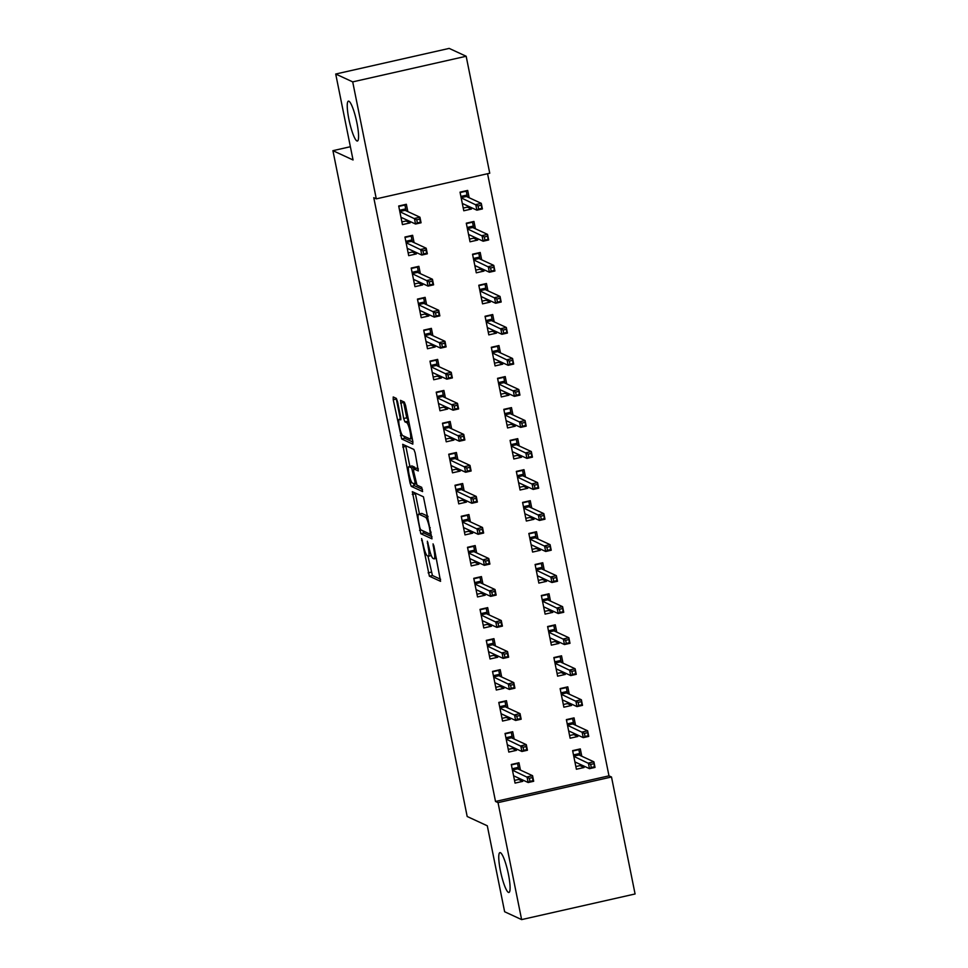 <?xml version="1.0" encoding="UTF-8"?>
<svg xmlns="http://www.w3.org/2000/svg" width="968" height="968" viewBox="0 0 968 968"><rect width="100%" height="100%" fill="white"/><g stroke="black" fill="none" stroke-linecap="round" stroke-linejoin="round"><path stroke-width="1.45" d="M421.612 538.571L429.369 576.19L440.561 581.332L433.954 546.206L433.047 543.871L433.942 549.993A10.031 1.742 -102.7 0 1 434.172 558.863A10.031 1.742 -102.7 0 1 433.93 558.826L432.999 558.403A10.031 1.742 -102.7 0 1 429.066 547.743L427.36 541.221L428.195 547.344A10.031 1.742 -102.7 0 1 428.425 556.213A10.031 1.742 -102.7 0 1 428.183 556.176L427.263 555.741A10.031 1.742 -102.7 0 1 423.319 545.081L421.612 538.571M356.914 140.941A20.425 3.545 -102.7 0 0 357.41 141.013A20.425 3.545 -102.7 0 0 356.66 121.617A20.425 3.545 -102.7 0 0 348.904 101.217A20.425 3.545 -102.7 0 0 348.407 101.156A20.425 3.545 -102.7 0 0 349.158 120.54A20.425 3.545 -102.7 0 0 356.914 140.941M508.43 892.399A20.425 3.545 -102.7 0 0 508.926 892.472A20.425 3.545 -102.7 0 0 508.176 873.088A20.425 3.545 -102.7 0 0 500.42 852.687A20.425 3.545 -102.7 0 0 499.924 852.614A20.425 3.545 -102.7 0 0 500.674 872.011A20.425 3.545 -102.7 0 0 508.43 892.399M397.582 401.732L396.348 398.405L393.226 396.965L393.226 399.724L401.708 438.988L412.816 444.13L412.816 441.372L405.568 405.435L404.346 402.095L400.498 400.341L403.668 418.503L404.902 421.83L406.778 422.689A8.385 1.452 -102.7 0 1 409.96 431.062A8.385 1.452 -102.7 0 1 410.263 439.012A8.385 1.452 -102.7 0 1 410.057 438.988L402.736 435.6A8.385 1.452 -102.7 0 1 399.566 427.239A8.385 1.452 -102.7 0 1 399.252 419.277A8.385 1.452 -102.7 0 1 399.457 419.313L400.752 419.882L400.679 417.111L397.582 401.732M376.286 198.851L352.703 81.881L466.165 56.253L489.748 173.224L376.286 198.851L373.769 197.69L495.519 801.468L498.036 802.629L611.498 777.001L635.081 893.972L521.619 919.6L498.036 802.629M521.619 919.6L504.63 911.747L487.303 825.801L467.181 816.496L332.919 150.669L353.054 159.974L335.714 74.028L352.703 81.881M412.332 491.671L420.802 533.707L431.994 538.849L423.439 496.814L412.332 491.671M410.021 483.02L402.7 444.312L413.893 449.454L415.127 452.782L418.297 470.932L413.639 468.827L413.711 471.597L417.002 485.137L421.685 487.303L422.605 491.575L411.255 486.347L410.021 483.02L411.908 482.584M350.38 146.725L332.919 150.669M414.098 242.629L412.622 235.297L404.951 237.027L408.702 255.649L416.373 253.918L416.071 252.406M475.421 228.775L473.945 221.454L466.286 223.184L470.037 241.794L477.696 240.064L477.393 238.552M426.61 304.69L425.134 297.358L417.462 299.088L421.213 317.698L428.884 315.967L428.582 314.455M487.933 290.836L486.456 283.503L478.797 285.233L482.548 303.855L490.219 302.113L489.905 300.6M439.121 366.739L437.645 359.406L429.974 361.137L433.724 379.759L441.396 378.028L441.093 376.516M500.456 352.884L498.968 345.552L491.308 347.282L495.059 365.904L502.731 364.174L502.416 362.661M451.632 428.788L450.156 421.467L442.485 423.197L446.236 441.807L453.907 440.077L453.605 438.564M512.967 414.933L511.479 407.613L503.82 409.343L507.571 427.953L515.242 426.222L514.928 424.71M464.144 490.849L462.668 483.516L454.996 485.246L458.747 503.868L466.419 502.126L466.116 500.613M525.479 476.994L523.99 469.661L516.331 471.392L520.082 490.014L527.754 488.283L527.451 486.771M476.655 552.897L475.179 545.565L467.508 547.295L471.259 565.917L478.93 564.187L478.628 562.674M537.99 539.043L536.514 531.71L528.843 533.453L532.594 552.062L540.265 550.332L539.962 548.82M489.167 614.946L487.69 607.626L480.019 609.356L483.782 627.966L491.441 626.235L491.139 624.723M550.502 601.104L549.025 593.771L541.354 595.501L545.105 614.111L552.776 612.381L552.474 610.869M501.678 677.007L500.202 669.675L492.531 671.405L496.294 690.027L503.953 688.296L503.65 686.784M563.013 663.153L561.537 655.82L553.865 657.55L557.616 676.172L565.288 674.442L564.985 672.929M514.189 739.056L512.713 731.723L505.042 733.466L508.805 752.075L516.464 750.345L516.162 748.833M575.524 725.201L574.048 717.881L566.377 719.611L570.128 738.221L577.799 736.491L577.497 734.978M495.519 801.468L608.981 775.84L487.569 173.72M581.78 756.238L580.304 748.905L572.632 750.636L576.384 769.245L584.055 767.515L583.752 766.003M520.445 770.08L518.969 762.76L511.298 764.49L515.061 783.1L522.72 781.37L522.418 779.857M569.269 694.177L567.793 686.844L560.121 688.587L563.872 707.197L571.543 705.466L571.241 703.954M507.934 708.031L506.458 700.699L498.786 702.429L502.549 721.051L510.209 719.321L509.906 717.808M556.757 632.128L555.281 624.796L547.61 626.526L551.361 645.148L559.032 643.418L558.73 641.905M495.422 645.983L493.946 638.65L486.275 640.38L490.038 658.99L497.697 657.26L497.395 655.747M544.246 570.067L542.77 562.747L535.098 564.477L538.849 583.087L546.521 581.357L546.218 579.844M482.911 583.922L481.435 576.589L473.763 578.332L477.526 596.941L485.186 595.211L484.883 593.699M531.735 508.019L530.258 500.686L522.587 502.416L526.338 521.038L534.009 519.308L533.707 517.795M470.4 521.873L468.923 514.54L461.252 516.271L465.003 534.893L472.674 533.162L472.372 531.65M519.223 445.97L517.735 438.637L510.075 440.367L513.827 458.989L521.498 457.247L521.183 455.734M457.888 459.812L456.412 452.492L448.741 454.222L452.492 472.832L460.163 471.101L459.861 469.589M506.712 383.909L505.223 376.576L497.564 378.319L501.315 396.928L508.986 395.198L508.672 393.686M445.377 397.763L443.901 390.431L436.229 392.161L439.98 410.783L447.652 409.053L447.349 407.54M494.188 321.86L492.712 314.527L485.053 316.258L488.804 334.88L496.475 333.149L496.161 331.637M432.865 335.714L431.389 328.382L423.718 330.112L427.469 348.734L435.14 346.992L434.838 345.479M481.677 259.811L480.201 252.479L472.541 254.209L476.292 272.819L483.952 271.088L483.649 269.576M420.354 273.654L418.878 266.333L411.206 268.063L414.957 286.673L422.629 284.943L422.326 283.43M469.165 197.75L467.689 190.418L460.03 192.148L463.781 210.77L471.44 209.04L471.138 207.527M407.843 211.605L406.354 204.272L398.695 206.002L402.446 224.624L410.117 222.894L409.815 221.382M335.714 74.028L449.176 48.4L466.165 56.253M608.981 775.84L611.498 777.001M584.055 767.515L579.953 765.615M522.72 781.37L518.618 779.47M577.799 736.491L573.697 734.591M516.464 750.345L512.362 748.445M571.543 705.466L567.442 703.567M510.209 719.321L506.107 717.421M565.288 674.442L561.186 672.542M503.953 688.296L499.851 686.397M559.032 643.418L554.93 641.518M497.697 657.26L493.595 655.372M552.776 612.381L548.674 610.493M491.441 626.235L487.34 624.336M546.521 581.357L542.419 579.457M485.186 595.211L481.084 593.311M540.265 550.332L536.151 548.433M478.93 564.187L474.828 562.287M534.009 519.308L529.895 517.408M472.674 533.162L468.572 531.263M527.754 488.283L523.64 486.384M466.419 502.126L462.317 500.238M521.498 457.247L517.384 455.359M460.163 471.101L456.061 469.202M515.242 426.222L511.128 424.323M453.907 440.077L449.805 438.177M508.986 395.198L504.873 393.298M447.652 409.053L443.55 407.153M502.731 364.174L498.617 362.274M441.396 378.028L437.294 376.129M496.475 333.149L492.361 331.25M435.14 346.992L431.038 345.104M490.219 302.113L486.105 300.225M428.884 315.967L424.783 314.068M483.952 271.088L479.85 269.189M422.629 284.943L418.515 283.043M477.696 240.064L473.594 238.164M416.373 253.918L412.259 252.019M471.44 209.04L467.338 207.14M410.117 222.894L406.003 220.994M427.953 556.068L432.43 575.5L440.609 579.275M422.907 530.803L423.863 533.005L432.043 536.792M415.26 493.039L419.459 513.947M419.761 527.427L420.62 529.75L430.433 534.275L429.489 527.911A10.031 1.742 -102.7 0 0 425.545 517.251L418.878 514.177A10.031 1.742 -102.7 0 0 418.636 514.141A10.031 1.742 -102.7 0 0 418.866 523.01L419.761 527.427M418.636 514.141L421.697 513.451A10.031 1.742 -102.7 0 1 421.939 513.476L427.916 516.246M409.875 466.419L405.846 446.381L402.773 447.083M405.713 445.679L405.846 446.381M418.345 468.875L416.639 468.185M422.508 489.445L414.316 485.658L411.255 486.347M409.041 466.685A8.385 1.452 -102.7 0 0 408.835 466.649A8.385 1.452 -102.7 0 0 409.137 474.61A8.385 1.452 -102.7 0 0 412.32 482.971L414.969 484.181L414.897 481.411L411.618 467.871L409.041 466.685L412.102 465.983A8.385 1.452 -102.7 0 0 411.896 465.959L408.835 466.649M415.357 468.439L414.679 467.181L411.618 467.871M412.102 465.983L414.679 467.181M413.348 483.455L414.316 485.658M403.511 401.72L406.741 417.801L408.823 421.528M403.801 436.096L404.769 438.298L412.949 442.074M396.166 398.32L400.329 419.035M575.839 766.547L581.937 765.168M572.717 751.035L578.864 749.643L580.026 755.427M578.259 749.365L578.864 749.643M573.504 754.919L579.65 753.528L579.009 754.955L573.746 756.141M576.045 762.445L575.065 762.675M593.735 763.728L590.661 764.418L591.291 767.527L594.352 766.825L593.892 761.828L595.017 767.418L589.5 768.665L588.375 763.074L593.892 761.828L579.009 754.955M590.661 764.418L573.782 756.335M591.291 767.527L589.5 768.665L574.907 761.925M594.352 766.825L595.017 767.418M512.169 768.761L518.316 767.382L517.529 763.498L511.382 764.889M517.529 763.498L516.924 763.22M520.615 779.022L514.516 780.402M514.722 776.3L513.73 776.517M518.703 769.282L518.316 767.382L517.686 768.81L512.411 769.996M529.956 781.37L533.029 780.68L532.4 777.582L529.327 778.272L529.956 781.37L528.165 782.519L527.04 776.929L532.557 775.683L533.683 781.273L528.165 782.519L513.584 775.767M532.4 777.582L532.557 775.683L517.686 768.81M529.327 778.272L512.447 770.189M533.683 781.273L533.029 780.68M569.583 735.523L575.682 734.143M566.462 720.01L572.608 718.619L573.77 724.403M572.003 718.341L572.608 718.619M567.236 723.882L573.395 722.503L572.754 723.931L567.49 725.117M569.789 731.421L568.809 731.639M587.479 732.703L584.406 733.393L585.035 736.491L588.096 735.801L587.636 730.804L588.762 736.394L583.244 737.64L582.119 732.05L587.636 730.804L572.754 723.931M584.406 733.393L567.526 725.31M585.035 736.491L583.244 737.64L568.652 730.888M588.096 735.801L588.762 736.394M563.328 704.498L569.426 703.119M560.206 688.986L566.353 687.595L567.514 693.366M565.748 687.316L566.353 687.595M560.98 692.858L567.139 691.467L566.498 692.906L561.234 694.092M563.533 700.396L562.553 700.614M581.224 701.679L578.15 702.369L578.779 705.466L581.841 704.777L581.381 699.779L582.506 705.357L576.989 706.604L575.851 701.026L581.381 699.779L566.498 692.906M578.15 702.369L561.271 694.286M578.779 705.466L576.989 706.604L562.396 699.864M581.841 704.777L582.506 705.357M505.913 737.737L512.06 736.345L511.273 732.474L505.127 733.865M511.273 732.474L510.668 732.195M514.359 747.998L508.26 749.377M508.466 745.275L507.474 745.493M512.447 738.245L512.06 736.345L511.431 737.785L506.155 738.971M523.7 750.345L526.774 749.655L526.144 746.558L523.071 747.248L523.7 750.345L521.909 751.483L520.784 745.904L526.302 744.658L527.427 750.236L521.909 751.483L507.329 744.743M526.144 746.558L526.302 744.658L511.431 737.785M523.071 747.248L506.191 739.165M527.427 750.236L526.774 749.655M499.657 706.713L505.804 705.321L505.018 701.449L498.871 702.828M505.018 701.449L504.413 701.159M508.103 716.973L502.005 718.353M502.211 714.251L501.218 714.469M506.191 707.221L505.804 705.321L505.175 706.749L499.899 707.947M517.444 719.321L520.518 718.631L519.889 715.521L516.815 716.223L517.444 719.321L515.654 720.458L514.528 714.88L520.046 713.634L521.171 719.212L515.654 720.458L501.061 713.719M519.889 715.521L520.046 713.634L505.175 706.749M516.815 716.223L499.936 708.14M521.171 719.212L520.518 718.631M557.072 673.474L563.17 672.095M553.95 657.95L560.097 656.57L561.259 662.342M559.492 656.28L560.097 656.57M554.724 661.834L560.883 660.442L560.242 661.87L554.979 663.068M557.278 669.372L556.298 669.59M574.968 670.642L571.894 671.344L572.524 674.442L575.585 673.752L575.125 668.755L576.25 674.333L570.733 675.579L569.595 670.001L575.125 668.755L560.242 661.87M571.894 671.344L555.015 663.261M572.524 674.442L570.733 675.579L556.14 668.84M575.585 673.752L576.25 674.333M550.816 642.437L556.915 641.07M547.694 626.925L553.841 625.534L555.003 631.317M553.236 625.255L553.841 625.534M548.469 630.809L554.628 629.418L553.986 630.846L548.723 632.031M551.022 638.335L550.042 638.565M568.7 639.618L565.639 640.308L566.268 643.418L569.329 642.728L568.869 637.73L569.995 643.309L564.465 644.555L563.34 638.977L568.869 637.73L553.986 630.846M565.639 640.308L548.759 632.225M566.268 643.418L564.465 644.555L549.885 637.815M569.329 642.728L569.995 643.309M493.402 675.688L499.548 674.297L498.762 670.413L492.615 671.804M498.762 670.413L498.157 670.134M501.847 685.949L495.749 687.316M495.955 683.214L494.963 683.444M499.936 676.196L499.548 674.297L498.919 675.725L493.644 676.922M511.189 688.296L514.262 687.607L513.633 684.497L510.559 685.187L511.189 688.296L509.398 689.434L508.273 683.856L513.79 682.609L514.915 688.188L509.398 689.434L494.805 682.694M513.633 684.497L513.79 682.609L498.919 675.725M510.559 685.187L493.68 677.104M514.915 688.188L514.262 687.607M487.146 644.664L493.293 643.272L492.506 639.388L486.359 640.78M492.506 639.388L491.901 639.11M495.592 654.913L489.493 656.292M489.699 652.19L488.707 652.42M493.68 645.172L493.293 643.272L492.664 644.7L487.388 645.886M504.933 657.272L507.994 656.57L507.377 653.473L504.304 654.162L504.933 657.272L503.142 658.409L502.017 652.819L507.534 651.573L508.66 657.163L503.142 658.409L488.55 651.67M507.377 653.473L507.534 651.573L492.664 644.7M504.304 654.162L487.424 646.08M508.66 657.163L507.994 656.57M544.561 611.413L550.659 610.034M541.439 595.901L547.586 594.509L548.747 600.293M546.981 594.231L547.586 594.509M542.213 599.785L548.372 598.393L547.731 599.821L542.467 601.007M544.766 607.311L543.786 607.541M562.444 608.594L559.383 609.283L560.012 612.393L563.073 611.691L562.614 606.694L563.739 612.284L558.209 613.53L557.084 607.94L562.614 606.694L547.731 599.821M559.383 609.283L542.504 601.201M560.012 612.393L558.209 613.53L543.629 606.791M563.073 611.691L563.739 612.284M480.89 613.627L487.037 612.248L486.251 608.364L480.104 609.755M486.251 608.364L485.646 608.086M489.336 623.888L483.238 625.267M483.443 621.166L482.451 621.383M487.424 614.148L487.037 612.248L486.396 613.676L481.132 614.861M498.677 626.235L501.739 625.546L501.121 622.448L498.048 623.138L498.677 626.235L496.886 627.385L495.761 621.795L501.279 620.548L502.404 626.139L496.886 627.385L482.294 620.633M501.121 622.448L501.279 620.548L486.396 613.676M498.048 623.138L481.169 615.055M502.404 626.139L501.739 625.546M538.305 580.389L544.403 579.009M535.183 564.876L541.33 563.485L542.491 569.269M540.725 563.207L541.33 563.485M535.957 568.748L542.116 567.369L541.475 568.797L536.212 569.983M538.51 576.287L537.53 576.505M556.189 577.569L553.127 578.259L553.756 581.357L556.818 580.667L556.358 575.67L557.483 581.26L551.954 582.506L550.828 576.916L556.358 575.67L541.475 568.797M553.127 578.259L536.248 570.176M553.756 581.357L551.954 582.506L537.373 575.754M556.818 580.667L557.483 581.26M474.635 582.603L480.781 581.211L479.995 577.339L473.848 578.731M479.995 577.339L479.39 577.061M483.068 592.864L476.97 594.243M477.176 590.141L476.195 590.359M481.169 583.111L480.781 581.211L480.14 582.651L474.877 583.837M492.422 595.211L495.483 594.521L494.866 591.424L491.792 592.114L492.422 595.211L490.631 596.361L489.505 590.77L495.023 589.524L496.148 595.102L490.631 596.361L476.038 589.609M494.866 591.424L495.023 589.524L480.14 582.651M491.792 592.114L474.913 584.031M496.148 595.102L495.483 594.521M532.049 549.364L538.148 547.985M528.927 533.852L535.074 532.461L536.236 538.232M534.469 532.182L535.074 532.461M529.702 537.724L535.861 536.332L535.219 537.772L529.956 538.958M532.255 545.262L531.275 545.48M549.933 546.545L546.872 547.235L547.501 550.332L550.562 549.642L550.09 544.645L551.228 550.223L545.698 551.482L544.573 545.891L550.09 544.645L535.219 537.772M546.872 547.235L529.992 539.152M547.501 550.332L545.698 551.482L531.117 544.73M550.562 549.642L551.228 550.223M468.379 551.578L474.526 550.187L473.739 546.315L467.592 547.694M473.739 546.315L473.134 546.025M476.813 561.839L470.714 563.219M470.92 559.117L469.94 559.335M474.901 552.087L474.526 550.187L473.884 551.615L468.621 552.813M486.166 564.187L489.227 563.497L488.61 560.387L485.537 561.089L486.166 564.187L484.375 565.324L483.25 559.746L488.767 558.5L489.893 564.078L484.375 565.324L469.782 558.584M488.61 560.387L488.767 558.5L473.884 551.615M485.537 561.089L468.657 553.006M489.893 564.078L489.227 563.497M525.793 518.34L531.892 516.96M522.672 502.815L528.818 501.436L529.98 507.208M528.213 501.146L528.818 501.436M523.446 506.7L529.593 505.308L528.964 506.736L523.7 507.934M525.999 514.238L525.019 514.456M543.677 515.508L540.616 516.21L541.245 519.308L544.306 518.618L543.834 513.621L544.972 519.199L539.442 520.445L538.317 514.867L543.834 513.621L528.964 506.736M540.616 516.21L523.736 508.127M541.245 519.308L539.442 520.445L524.862 513.706M544.306 518.618L544.972 519.199M462.123 520.554L468.27 519.163L467.483 515.279L461.337 516.67M467.483 515.279L466.879 515M470.557 530.815L464.459 532.182M464.664 528.08L463.684 528.31M468.645 521.062L468.27 519.163L467.629 520.59L462.365 521.788M479.91 533.162L482.971 532.473L482.354 529.363L479.281 530.053L479.91 533.162L478.119 534.3L476.994 528.722L482.512 527.475L483.637 533.053L478.119 534.3L463.527 527.56M482.354 529.363L482.512 527.475L467.629 520.59M479.281 530.053L462.401 521.97M483.637 533.053L482.971 532.473M519.538 487.303L525.636 485.936M516.416 471.791L522.563 470.4L523.724 476.183M521.958 470.121L522.563 470.4M517.19 475.675L523.337 474.284L522.708 475.711L517.444 476.909M519.743 483.201L518.751 483.431M537.421 484.484L534.36 485.174L534.989 488.283L538.051 487.594L537.579 482.596L538.716 488.174L533.186 489.421L532.061 483.843L537.579 482.596L522.708 475.711M534.36 485.174L517.481 477.091M534.989 488.283L533.186 489.421L518.606 482.681M538.051 487.594L538.716 488.174M455.868 489.53L462.014 488.138L461.228 484.254L455.081 485.646M461.228 484.254L460.623 483.976M464.301 499.778L458.203 501.158M458.409 497.056L457.428 497.286M462.389 490.038L462.014 488.138L461.373 489.566L456.109 490.752M473.654 502.138L476.716 501.436L476.099 498.339L473.025 499.028L473.654 502.138L471.864 503.275L470.738 497.685L476.256 496.439L477.381 502.029L471.864 503.275L457.271 496.536M476.099 498.339L476.256 496.439L461.373 489.566M473.025 499.028L456.146 490.945M477.381 502.029L476.716 501.436M513.282 456.279L519.38 454.899M510.16 440.767L516.307 439.375L517.469 445.159M515.702 439.097L516.307 439.375M510.935 444.651L517.081 443.259L516.452 444.687L511.189 445.873M513.488 452.177L512.495 452.407M531.166 453.46L528.104 454.149L528.734 457.259L531.795 456.557L531.323 451.56L532.448 457.15L526.931 458.396L525.806 452.806L531.323 451.56L516.452 444.687M528.104 454.149L511.225 446.066M528.734 457.259L526.931 458.396L512.35 451.657M531.795 456.557L532.448 457.15M449.6 458.493L455.759 457.114L454.972 453.23L448.825 454.621M454.972 453.23L454.367 452.951M458.046 468.754L451.947 470.133M452.153 466.031L451.173 466.249M456.134 459.014L455.759 457.114L455.117 458.542L449.854 459.727M467.399 471.113L470.46 470.412L469.843 467.314L466.77 468.004L467.399 471.113L465.608 472.251L464.483 466.661L470 465.414L471.126 471.005L465.608 472.251L451.015 465.511M469.843 467.314L470 465.414L455.117 458.542M466.77 468.004L449.89 459.921M471.126 471.005L470.46 470.412M507.026 425.254L513.125 423.875M503.904 409.742L510.051 408.351L511.213 414.135M509.434 408.072L510.051 408.351M504.679 413.614L510.826 412.235L510.196 413.663L504.933 414.849M507.232 421.153L506.24 421.37M524.91 422.435L521.849 423.125L522.478 426.235L525.539 425.533L525.067 420.536L526.193 426.126L520.675 427.372L519.55 421.782L525.067 420.536L510.196 413.663M521.849 423.125L504.969 415.042M522.478 426.235L520.675 427.372L506.095 420.632M525.539 425.533L526.193 426.126M443.344 427.469L449.503 426.077L448.716 422.205L442.57 423.597M448.716 422.205L448.111 421.927M451.79 437.73L445.691 439.109M445.897 435.007L444.917 435.225M449.878 427.977L449.503 426.077L448.862 427.517L443.598 428.703M461.143 440.077L464.204 439.387L463.587 436.29L460.514 436.979L461.143 440.077L459.352 441.226L458.215 435.636L463.745 434.39L464.87 439.98L459.352 441.226L444.76 434.475M463.587 436.29L463.745 434.39L448.862 427.517M460.514 436.979L443.634 428.897M464.87 439.98L464.204 439.387M500.771 394.23L506.869 392.851M497.637 378.718L503.796 377.326L504.957 383.098M503.178 377.048L503.796 377.326M498.423 382.59L504.57 381.198L503.941 382.638L498.677 383.824M500.976 390.128L499.984 390.346M518.654 391.411L515.593 392.101L516.21 395.198L519.284 394.508L518.812 389.511L519.937 395.101L514.419 396.348L513.294 390.757L518.812 389.511L503.941 382.638M515.593 392.101L498.714 384.018M516.21 395.198L514.419 396.348L499.839 389.596M519.284 394.508L519.937 395.101M437.088 396.444L443.247 395.053L442.461 391.181L436.314 392.572M442.461 391.181L441.856 390.89M445.534 406.705L439.436 408.085M439.641 403.983L438.661 404.2M443.622 396.953L443.247 395.053L442.606 396.481L437.342 397.679M454.887 409.053L457.949 408.363L457.332 405.253L454.258 405.955L454.887 409.053L453.097 410.19L451.959 404.612L457.489 403.366L458.614 408.944L453.097 410.19L438.504 403.45M457.332 405.253L457.489 403.366L442.606 396.481M454.258 405.955L437.379 397.872M458.614 408.944L457.949 408.363M494.515 363.206L500.613 361.826M491.381 347.681L497.54 346.302L498.701 352.074M496.923 346.012L497.54 346.302M492.167 351.565L498.314 350.174L497.685 351.602L492.422 352.8M494.721 359.104L493.728 359.322M512.399 360.374L509.337 361.076L509.954 364.174L513.028 363.484L512.556 358.487L513.681 364.065L508.164 365.311L507.038 359.733L512.556 358.487L497.685 351.602M509.337 361.076L492.458 352.993M509.954 364.174L508.164 365.311L493.583 358.571M513.028 363.484L513.681 364.065M430.833 365.42L436.991 364.029L436.205 360.156L430.058 361.536M436.205 360.156L435.6 359.866M439.278 375.681L433.18 377.048M433.386 372.946L432.406 373.176M437.367 365.928L436.991 364.029L436.35 365.456L431.087 366.654M448.632 378.028L451.693 377.339L451.064 374.229L448.002 374.931L448.632 378.028L446.829 379.166L445.704 373.587L451.233 372.341L452.358 377.919L446.829 379.166L432.248 372.426M451.064 374.229L451.233 372.341L436.35 365.456M448.002 374.931L431.123 366.836M452.358 377.919L451.693 377.339M488.259 332.169L494.358 330.802M485.125 316.657L491.284 315.278L492.446 321.049M490.667 314.987L491.284 315.278M485.912 320.541L492.059 319.15L491.429 320.577L486.166 321.775M488.465 328.067L487.473 328.297M506.143 329.35L503.082 330.052L503.699 333.149L506.772 332.46L506.3 327.462L507.426 333.04L501.908 334.287L500.783 328.709L506.3 327.462L491.429 320.577M503.082 330.052L486.202 321.957M503.699 333.149L501.908 334.287L487.327 327.547M506.772 332.46L507.426 333.04M424.577 334.396L430.736 333.004L429.949 329.12L423.803 330.511M429.949 329.12L429.344 328.842M433.023 344.644L426.924 346.024M427.13 341.922L426.15 342.152M431.111 334.904L430.736 333.004L430.094 334.432L424.831 335.618M442.376 347.004L445.437 346.314L444.808 343.204L441.747 343.894L442.376 347.004L440.573 348.141L439.448 342.551L444.977 341.305L446.103 346.895L440.573 348.141L425.993 341.401M444.808 343.204L444.977 341.305L430.094 334.432M441.747 343.894L424.867 335.811M446.103 346.895L445.437 346.314M482.004 301.145L488.102 299.765M478.87 285.633L485.029 284.241L486.19 290.025M484.411 283.963L485.029 284.241M479.656 289.517L485.803 288.125L485.174 289.553L479.91 290.739M482.209 297.043L481.217 297.273M499.887 298.325L496.826 299.015L497.443 302.125L500.516 301.423L500.045 296.426L501.17 302.016L495.652 303.262L494.527 297.672L500.045 296.426L485.174 289.553M496.826 299.015L479.946 290.932M497.443 302.125L495.652 303.262L481.072 296.523M500.516 301.423L501.17 302.016M418.321 303.359L424.48 301.98L423.694 298.096L417.547 299.487M423.694 298.096L423.089 297.817M426.767 313.62L420.669 314.999M420.874 310.897L419.894 311.127M424.855 303.879L424.48 301.98L423.839 303.407L418.575 304.593M436.12 315.979L439.182 315.278L438.552 312.18L435.491 312.87L436.12 315.979L434.317 317.117L433.192 311.527L438.722 310.28L439.847 315.87L434.317 317.117L419.737 310.377M438.552 312.18L438.722 310.28L423.839 303.407M435.491 312.87L418.612 304.787M439.847 315.87L439.182 315.278M475.748 270.12L481.846 268.741M472.614 254.608L478.773 253.217L479.934 259M478.156 252.938L478.773 253.217M473.4 258.48L479.547 257.101L478.918 258.529L473.642 259.714M475.954 266.018L474.961 266.236M493.632 267.301L490.57 267.991L491.187 271.101L494.261 270.399L493.789 265.401L494.914 270.992L489.397 272.238L488.271 266.648L493.789 265.401L478.918 258.529M490.57 267.991L473.691 259.908M491.187 271.101L489.397 272.238L474.816 265.498M494.261 270.399L494.914 270.992M412.065 272.335L418.224 270.943L417.438 267.071L411.291 268.463M417.438 267.071L416.833 266.793M420.511 282.596L414.413 283.975M414.619 279.873L413.639 280.091M418.599 272.855L418.224 270.943L417.583 272.383L412.32 273.569M429.865 284.943L432.926 284.253L432.297 281.156L429.235 281.845L429.865 284.943L428.062 286.092L426.936 280.502L432.454 279.256L433.591 284.846L428.062 286.092L413.481 279.341M432.297 281.156L432.454 279.256L417.583 272.383M429.235 281.845L412.356 273.762M433.591 284.846L432.926 284.253M469.492 239.096L475.591 237.717M466.358 223.584L472.517 222.192L473.679 227.976M471.9 221.914L472.517 222.192M467.145 227.456L473.291 226.064L472.662 227.504L467.387 228.69M469.698 234.994L468.706 235.212M487.376 236.277L484.315 236.966L484.932 240.064L488.005 239.374L487.533 234.377L488.659 239.967L483.141 241.213L482.016 235.623L487.533 234.377L472.662 227.504M484.315 236.966L467.435 228.884M484.932 240.064L483.141 241.213L468.56 234.462M488.005 239.374L488.659 239.967M405.81 241.31L411.957 239.919L411.182 236.047L405.035 237.438M411.182 236.047L410.577 235.756M414.256 251.571L408.157 252.951M408.363 248.849L407.383 249.066M412.344 241.819L411.957 239.919L411.327 241.347L406.064 242.544M423.609 253.918L426.67 253.229L426.041 250.131L422.98 250.821L423.609 253.918L421.806 255.056L420.681 249.478L426.198 248.232L427.336 253.81L421.806 255.056L407.226 248.316M426.041 250.131L426.198 248.232L411.327 241.347M422.98 250.821L406.1 242.738M427.336 253.81L426.67 253.229M463.236 208.072L469.335 206.692M460.102 192.559L466.261 191.168L467.423 196.94M465.644 190.877L466.261 191.168M460.889 196.431L467.036 195.04L466.407 196.468L461.131 197.666M463.442 203.97L462.45 204.188M481.12 205.24L478.059 205.942L478.676 209.04L481.749 208.35L481.277 203.353L482.403 208.931L476.885 210.177L475.76 204.599L481.277 203.353L466.407 196.468M478.059 205.942L461.179 197.859M478.676 209.04L476.885 210.177L462.305 203.437M481.749 208.35L482.403 208.931M399.554 210.286L405.701 208.894L404.926 205.022L398.78 206.402M404.926 205.022L404.321 204.732M408 220.547L401.901 221.914M402.107 217.812L401.115 218.042M406.088 210.794L405.701 208.894L405.072 210.322L399.808 211.52M417.353 222.894L420.414 222.204L419.785 219.095L416.724 219.797L417.353 222.894L415.55 224.031L414.425 218.453L419.943 217.207L421.068 222.785L415.55 224.031L400.97 217.292M419.785 219.095L419.943 217.207L405.072 210.322M416.724 219.797L399.844 211.702M421.068 222.785L420.414 222.204M422.351 540.338L421.612 540.495M433.833 545.637L433.095 545.807M428.086 542.987L427.348 543.157M428.945 547.174L428.195 547.344M434.692 549.824L433.942 549.993M432.43 575.5L429.369 576.19M431.208 572.161L428.134 572.862M423.863 533.005L420.802 533.707M421.177 530.004L419.567 530.367M415.393 493.74L412.32 494.43M431.123 532.158L430.373 532.327M430.24 527.741L429.489 527.911M428.013 516.694L425.545 517.251M421.939 513.476L418.878 514.177M416.784 468.149L413.711 468.839M416.313 483.843L415.042 484.133M415.647 481.241L414.897 481.411M413.602 471.029L412.84 471.198M400.934 418.975L399.457 419.313M408.956 422.193L406.778 422.689M407.976 421.14L404.902 421.83M406.741 417.801L403.668 418.503M403.644 402.422L400.57 403.111M404.769 438.298L401.708 438.988M402.337 435.237L400.474 435.661M396.287 399.034L393.226 399.724M431.28 555.559L428.425 556.213M436.411 558.354L434.172 558.863M416.7 468.137L413.639 468.827M416.325 483.867L414.969 484.181M400.921 418.902L399.252 419.277M412.259 438.564L410.263 439.012"/></g></svg>
